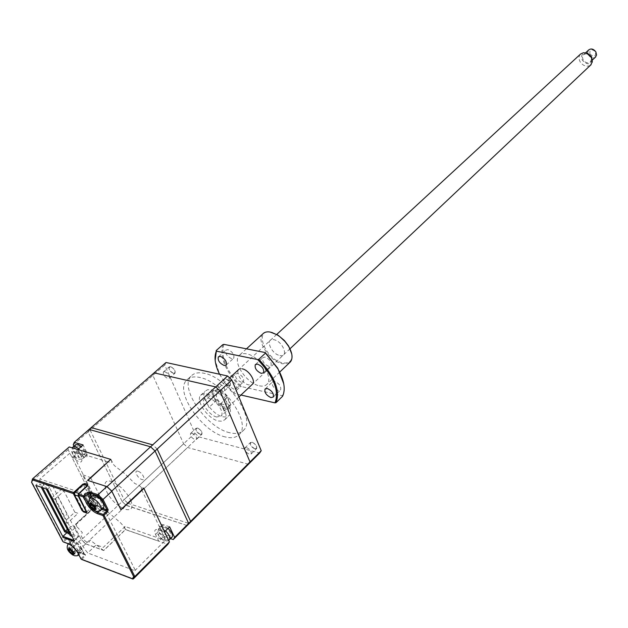<?xml version="1.0" encoding="UTF-8"?>
<svg xmlns="http://www.w3.org/2000/svg" width="628" height="628" viewBox="0 0 628 628"><rect width="100%" height="100%" fill="white"/><g stroke="black" fill="none" stroke-linecap="round" stroke-linejoin="round"><path stroke-width="0.47" stroke-dasharray="3.14 2.35" d="M225.64 378.857C229.236 380.599 230.774 382.829 230.256 385.537L228.592 385.922C224.989 384.171 223.458 381.95 223.992 379.241L225.64 378.857M219.91 384.132C223.513 385.898 225.06 388.128 224.549 390.836L222.885 391.213C219.29 389.446 217.743 387.209 218.261 384.509L219.91 384.132M225.554 408.647C221.974 407.619 218.67 405.162 215.616 401.261L208.943 407.47L205.662 399.848L212.374 393.654L213.175 390.757L217.563 389.784C221.166 390.773 224.518 393.254 227.619 397.218L220.915 403.49L224.172 411.183L230.837 404.895L230.06 407.666L225.554 408.647M216.684 417.008C209.407 415.54 200.513 402.776 204.194 399.031L208.567 398.089C215.836 399.447 224.84 412.329 221.174 416.058L216.684 417.008M211.338 389.831C221.715 391.707 234.558 410.092 229.306 415.446L226.669 417L222.838 416.819C212.437 414.731 199.822 396.574 205.113 391.197L207.656 389.705L211.338 389.831M206.816 393.991C217.186 395.907 230.091 414.339 224.863 419.669L222.234 421.215L218.403 421.019C208.001 418.892 195.332 400.695 200.599 395.334L203.134 393.85L206.816 393.991M229.605 432.7C206.706 427.841 179.223 388.19 190.928 376.313C193.777 373.063 198.236 372.066 204.304 373.322C227.093 377.145 255.674 417.903 244.151 429.654C241.105 433.328 236.254 434.34 229.605 432.7M225.224 436.923C202.318 431.978 174.717 392.233 186.367 380.395C189.193 377.161 193.652 376.18 199.72 377.459C222.508 381.369 251.224 422.228 239.755 433.932C236.717 437.59 231.873 438.587 225.224 436.923M166.02 362.497L164.772 365.08L194.884 433.202L124.148 499.676L127.782 503.122M127.924 503.256L189.201 523.587M194.884 433.202L198.809 436.868L128.238 503.562M164.772 365.08L90.126 430.094L124.148 499.676M91.186 427.605L90.126 430.094M157.165 449.044L152.706 444.86M189.397 523.289L190.622 521.389M138.003 471.243C133.332 469.666 137.469 478.316 141.952 479.525C146.646 481.15 142.517 472.437 138.003 471.243M198.809 436.868L259.647 453.047M228.678 385.937C223.607 382.633 222.61 380.23 225.664 378.731C230.751 382.052 231.756 384.454 228.678 385.937M173.666 373.519C168.877 370.355 167.857 368.032 170.596 366.54C175.4 369.719 176.421 372.043 173.666 373.519M200.489 434.521C195.787 431.35 194.821 429.152 197.584 427.927C202.302 431.114 203.268 433.312 200.489 434.521M254.976 448.91C250.007 445.597 249.057 443.329 252.134 442.104C257.119 445.433 258.061 447.709 254.976 448.91M205.662 399.848L208.943 407.47M212.374 393.654L215.616 401.261M230.837 404.895L227.619 397.218M223.851 404.628C217.877 403.443 213.08 392.194 219.29 393.85C225.319 395.028 230.091 406.379 223.851 404.628M224.172 411.183L220.915 403.49M252.103 442.222C255.549 443.933 257.056 446.045 256.624 448.549L254.889 448.902C251.451 447.183 249.952 445.071 250.384 442.575L252.103 442.222M246.647 447.615C250.093 449.342 251.608 451.454 251.192 453.958L249.457 454.303C246.019 452.568 244.504 450.457 244.928 447.96L246.647 447.615M197.561 428.037C200.866 429.74 202.326 431.797 201.926 434.215L200.403 434.513C197.09 432.81 195.646 430.745 196.046 428.335L197.561 428.037M192.082 433.179C195.394 434.89 196.862 436.955 196.47 439.372L194.955 439.655C191.642 437.936 190.182 435.871 190.574 433.461L192.082 433.179M170.565 366.666C174.027 368.393 175.51 370.567 175.031 373.181L173.571 373.495C170.117 371.76 168.634 369.586 169.128 366.98L170.565 366.666M164.826 371.69C168.288 373.44 169.788 375.615 169.317 378.221L167.864 378.535C164.403 376.784 162.911 374.602 163.39 372.004L164.826 371.69M51.559 498.137L62.533 488.333L74.826 512.197L64.409 521.75M74.826 512.197L78.053 513.319L67.282 523.218L64.684 522.292M67.95 530.566L71.961 526.853L70.595 526.366L67.329 529.38M69.975 532.67L70.823 531.877L68.122 530.895M69.104 533.478L69.951 532.685M65.508 531.06L64.66 531.845M71.576 535.48L75.093 536.775L48.576 485.868L43.269 484.094L44.015 485.515L39.556 484.015L41.244 487.226M52.187 498.357L54.785 499.244L67.282 523.218M42.61 487.689L41.668 485.891L46.37 487.477L47.108 488.898L46.158 488.89M54.785 499.244L65.767 489.408L62.533 488.333M67.078 514.222L58.278 497.266L55.57 499.7L64.409 516.663L67.078 514.222M160.116 533.25L164.285 536.736L165.07 538.377L164.018 540.072L162.542 539.554L159.143 536.336L158.358 534.695L159.386 532.991L160.116 533.25M168.029 528.407L163.939 525.848L161.153 526.193C160.752 530.291 163.508 533.996 169.403 537.332L171.931 537.293M101.257 509.222L101.665 509.355M78.147 494.66L86.64 511.757M82.347 510.415L82.982 510.077L74.379 493.223L84.081 484.643M90.275 497.596L91.398 499.833M91.107 496.834L92.442 499.495M63.538 541.917L68.852 543.644C72.526 545.347 75.603 548.307 78.092 552.514L80.988 558.841M81.216 558.48L84.599 555.254L81.499 549.296M81.687 559.36L85.337 555.961L85.463 554.626L84.662 554.587L81.562 548.629M72.275 540.449L67.22 538.573L68.099 537.968L72.77 547.663L68.185 538.934M66.874 538.895L63.797 541.752L63.067 541.046L62.831 541.407M73.084 540.496L67.683 538.384M66.482 537.874L68.099 537.968M82.017 548.801C79.544 544.594 76.475 541.65 72.801 539.962M74.206 542.647C78.508 544.115 82.88 552.507 78.398 550.662C74.12 549.194 69.739 540.857 74.206 542.647M84.662 554.587L76.946 551.667L85.808 543.84L81.224 539.452L74.112 525.738L96.147 505.344L68.122 449.679L69.229 446.94M85.463 554.626L77.55 551.643L72.95 547.224L81.224 539.452M85.808 543.84L103.808 550.489L125.561 529.577L167.904 544.327M66.937 532.685L78.476 536.532L78.657 536.163L52.265 485.326M47.422 489.196L52.116 485.044M51.889 484.965L40.365 481.119L35.678 485.224M35.867 485.405L47.383 489.298M106.313 513.084L135.193 570.091L134.839 570.679L87.724 552.97L85.039 549.586C81.365 543.369 76.812 539.005 71.372 536.485L68.169 534.216L76.804 526.201L75.666 524.003L97.756 503.57L71.671 451.626L39.862 479.007L80.502 492.501L88.156 506.772L91.068 507.769L91.264 507.361L84.403 493.796L86.428 494.464L89.278 498.09C93.125 504.771 97.976 509.387 103.832 511.946L105.371 512.472M68.169 534.216L67.227 532.418M40.365 481.119L39.611 479.674M125.561 529.577L124.532 527.504L125.09 526.476L165.258 540.378L165.627 539.782L141.857 490.091M134.839 570.679L165.258 540.378M125.09 526.476L103.267 547.404L96.272 544.829L87.724 552.97M141.763 489.911L141.229 488.788L141.85 487.642L143.592 488.192M68.122 449.679L31.526 481.582M108.032 461.863L71.953 450.951L71.671 451.626M110.897 459.688L111.855 461.659L111.289 462.844L108.377 461.965M97.756 503.57L97.536 505.815L96.147 505.344M91.955 499.331C94.545 503.876 97.835 507 101.807 508.711M95.864 497.125C100.574 498.53 105.174 507.746 100.276 505.925C95.605 504.512 90.989 495.366 95.864 497.125M101.516 508.123L102.599 508.492M73.916 446.17L77.22 452.772L71.992 457.365L96.327 505.705L74.3 526.099L81.42 539.821L122.162 501.536L88.03 431.923L89.082 429.426L88.03 431.923L73.233 444.805M77.864 449.53L81.35 456.658C83.163 463.433 80.423 463.786 73.131 457.718L71.992 457.365M110.701 459.445L77.817 449.577M106.964 486.661L87.896 480.475M77.22 452.772L78.359 453.118C85.636 459.154 88.383 458.793 86.601 452.019L81.35 456.658M86.601 452.019L83.092 444.946M78.736 446.068C83.077 447.207 87.457 456.038 82.927 454.499C78.618 453.353 74.237 444.585 78.736 446.068M73.131 457.718L78.359 453.118M100.982 498.985L93.368 496.458L82.409 474.65L90.62 477.586M90.77 477.877L100.197 496.756M96.327 505.705L103.785 508.225L105.276 509.402M107.655 511.828L120.38 522.629L123.81 526.413L125.388 529.592L158.813 541.234L155.532 534.436C153.931 530.456 154.888 528.87 158.389 529.694L164.575 531.798M111.046 459.555L113.401 464.39L114.759 465.929L125.003 473.81L134.753 483.466L139.039 485.365L141.127 487.242L143.726 488.058M119.132 506.074C104.907 496.324 99.656 477.461 111.556 481.543C119.658 485.012 126.079 491.253 130.812 500.257M130.891 500.445C133.497 507.926 131.59 510.878 125.176 509.308L122.648 508.233M122.468 508.138L119.163 506.09M155.532 534.436L160.532 529.514L163.782 536.304L158.813 541.234M163.782 536.304L170.581 538.643M169.623 526.829L163.413 524.749C159.912 523.94 158.947 525.534 160.532 529.514M164.724 527.496C169.419 528.933 173.485 537.513 168.626 535.7C163.971 534.255 159.889 525.73 164.724 527.496M163.413 524.749L158.389 529.694M187.144 525.542L126.267 505.43L85.612 543.84L103.636 550.505L125.388 529.592M85.612 543.84L81.42 539.821M103.636 550.505L90.11 540.049L89.113 542.043C88.038 544.672 79.992 536.964 81.357 534.616L82.331 532.599L77.385 527.206L74.3 526.099M122.162 501.536L125.796 504.998L122.162 501.536L183.619 443.792L152.902 375.418L88.03 431.923L122.162 501.536M248.445 464.265L187.576 447.489L126.267 505.43L125.938 505.132L187.222 525.565M92.355 495.688C92.002 500.084 94.938 504.08 101.155 507.675L103.479 507.675M94.396 509.151L94.946 508.641L96.437 509.151L94.875 506.725M96.437 509.151L95.079 510.415M90.369 503.609L91.57 505.312M92.646 505.673L93.8 506.364M94.263 507.291L94.946 508.641M95.103 506.513L97.348 507.267L96.461 505.509L94.216 504.747L92.826 506.035M96.461 505.509L95.095 506.772M94.216 504.747L92.881 502.094L91.39 501.599L92.724 504.245L90.495 503.491M91.39 501.599L90.024 502.855M92.724 504.245L92.175 504.747M73.358 541.038L70.98 541.226C70.783 545.128 73.531 548.809 79.23 552.263L81.656 552.075C81.836 548.158 79.073 544.476 73.358 541.038M72.801 553.849L73.382 553.299L74.748 553.817L73.484 551.415L75.533 552.193L74.693 550.583L72.636 549.814L71.325 551.046M74.693 550.583L73.405 551.8M72.636 549.814L71.372 547.396L70.006 546.886L71.278 549.296L70.689 549.845M70.006 546.886L68.719 548.095M67.942 549.736L69.229 548.527L70.297 550.214M71.278 549.296L69.229 548.527M71.035 550.489L72.416 551.462M74.748 553.817L73.46 555.034M75.533 552.193L74.245 553.409M72.754 552.106L73.382 553.299M73.908 451.516L77.951 454.876L78.79 456.572L77.99 458.471L76.616 458.048L73.288 454.892L72.44 453.204L73.233 451.296L73.908 451.516M75.58 444.726C75.125 449.012 77.848 452.827 83.767 456.179L86.122 455.834C87.025 453.432 85.447 450.3 81.397 446.437M152.902 375.418L154.119 372.851M183.619 443.792L187.576 447.489M83.234 484.369L86.177 490.201L86.986 489.785L86.907 491.645L84.168 494.15L85.628 497.046L90.283 492.799L92.026 496.261L87.386 500.516L89.317 504.331L88.611 506.294L87.033 504.559L85.384 506.074L85.573 508.021L82.551 510.8M86.648 511.953L89.459 509.347L89.278 507.4L90.919 505.885L92.504 507.612L93.211 505.65L91.28 501.827L95.919 497.557L94.176 494.079L89.521 498.349L88.061 495.445L90.809 492.933L90.879 491.065L90.071 491.481L87.339 486.048M78.1 495.123L78.319 494.267M589.959 54.11C589.449 49.251 591.301 48.466 595.517 51.747C596.019 56.606 594.167 57.391 589.959 54.11M588.601 50.02L587.722 52.328L588.46 55.044C590.548 57.878 592.848 58.616 595.344 57.258M583.184 59.958L582.439 57.234L583.31 54.926C585.798 53.105 588.232 53.741 590.603 56.818L591.341 59.527L590.485 61.827C587.989 63.663 585.555 63.035 583.184 59.958M592.29 59.778C590.344 64.919 587.047 65.092 582.399 60.288C580.641 55.939 581.795 53.482 585.869 52.901M580.351 54.267C578.678 56.379 578.616 58.899 580.162 61.834C583.318 66.113 586.78 67.235 590.54 65.194M227.108 398.011C222.014 391.856 217.767 389.847 214.376 391.974C213.08 393.937 213.661 396.77 216.111 400.483C221.189 406.622 225.436 408.616 228.843 406.473C230.107 404.526 229.526 401.708 227.108 398.011M241.388 382.319C236.85 380.128 234.935 377.334 235.649 373.927L237.737 373.44C242.282 375.615 244.206 378.409 243.507 381.824L241.388 382.319M234.024 389.195C229.471 386.981 227.548 384.179 228.239 380.78L230.319 380.301C234.872 382.507 236.811 385.309 236.136 388.716L234.024 389.195M231.661 358.666C227.046 356.461 225.122 353.603 225.884 350.102L227.933 349.6C232.556 351.798 234.495 354.647 233.742 358.164L231.661 358.666M268.729 366.328C263.995 364.122 262.017 361.226 262.81 357.638L265.055 357.073C269.797 359.263 271.783 362.168 271.006 365.763L268.729 366.328M278.306 390.49C273.651 388.292 271.689 385.459 272.426 381.973L274.711 381.424C279.374 383.606 281.336 386.44 280.614 389.933L278.306 390.49M262.685 334.033C255.973 340.776 270.166 361.846 282.616 363.785L289.484 362.756M259.403 385.828C262.951 386.565 265.573 385.937 267.277 383.944C273.784 377.334 258.917 355.691 246.482 353.831C243.107 353.195 240.595 353.807 238.962 355.676C232.384 362.317 246.945 383.661 259.403 385.828M291.769 354.011C292.42 360.841 289.43 363.793 282.812 362.882C265.699 360.142 253.053 328.397 270.872 332.212L271.563 332.353M219.557 374.233L225.782 384.203L233.742 392.877C227.54 386.769 222.697 380.183 219.211 373.111L215.161 360.339M222.846 344.631C219.486 356.971 225.287 371.022 240.241 386.785L233.742 392.877M283.77 383.896C284.508 388.701 284.029 392.641 282.333 395.742L241.285 386.534C226.111 370.724 220.318 356.673 223.906 344.372M241.285 386.534L240.241 386.785M282.569 396.292L282.333 395.742M279.962 355.55C289.265 357.787 282.828 341.051 273.784 339.693C264.537 337.629 271.045 354.153 279.962 355.55M242.251 368.84C232.972 366.564 239.872 383.268 248.806 384.886L252.173 384.454M240.964 395.028L233.938 393.411M165.525 530.888L161.435 528.313L158.649 528.658C158.264 532.748 161.019 536.461 166.922 539.805L169.489 539.742M99.208 511.129L101.532 508.963M83.139 484.455L83.532 484.949M88.312 502.675L91.68 499.582M81.758 549.045L77.864 552.875M72.542 540.206L68.57 543.817M32.609 478.795L31.62 481.48L63.067 541.046L65.807 538.502M76.946 551.667L72.77 547.663M81.954 559.187L132.539 578.521M47.775 489.094L74.183 540.472L78.657 536.163M78.476 536.532L74.292 540.677L78.712 536.516M93.101 509.724L89.765 506.207M89.922 497.918L89.584 498.232C89.239 502.628 92.183 506.631 98.4 510.242L100.77 510.211M72.738 552.122L76.624 554.72L79.05 554.548C79.214 550.63 76.443 546.949 70.736 543.495L68.358 543.675C67.643 545.34 68.797 547.867 71.828 551.243M73.272 446.736L72.95 447.018C72.503 451.296 75.242 455.119 81.161 458.487L83.508 458.142C84.411 455.747 82.825 452.615 78.767 448.745M224.549 390.836L230.256 385.537M218.261 384.509L223.992 379.241M213.175 390.757L204.194 399.031M224.863 419.669L229.306 415.446M190.928 376.313L186.367 380.395M244.151 429.654L239.755 433.932M200.599 395.334L205.113 391.197M230.06 407.666L221.174 416.058M251.192 453.958L256.624 448.549M244.928 447.96L250.384 442.575M196.47 439.372L201.926 434.215M190.574 433.461L196.046 428.335M169.317 378.221L175.031 373.181M163.39 372.004L169.128 366.98M168.665 540.363C168.43 540.873 167.142 541.006 164.787 540.763C161.184 540.206 157.188 533.863 157.628 533.282L158.649 528.658L161.153 526.193M84.835 554.814L82.095 549.555M68.122 538.91L72.675 547.585M85 554.822L77.15 551.855M77.071 551.839L72.667 547.616M32.507 478.913L32.366 479.305M94.891 510.784L96.084 511.208M81.656 552.075L78.806 554.783M68.24 543.801L70.98 541.226M73.209 555.262L74.292 555.686M86.122 455.834L83.508 458.142C83.626 458.778 82.142 459.162 79.05 459.311C76.757 459.468 72.401 454.444 71.914 452.325L72.283 447.858M585.571 52.831L583.31 54.926M276.728 334.434L238.978 369.272M229.636 377.891L214.376 391.974M290.058 348.713L252.691 383.967M238.907 396.975L228.843 406.473M592.337 60.084L590.485 61.827M228.239 380.78L235.649 373.927M218.623 356.633L225.884 350.102M255.596 364.35L262.81 357.638M265.33 388.763L272.426 381.973M279.782 372.012L267.277 383.944M219.227 373.558L219.211 373.111M246.459 348.838L238.962 355.676M273.266 397.053L280.614 389.933M263.524 372.812L271.006 365.763M226.237 364.994L233.742 358.164M236.136 388.716L243.507 381.824"/><path stroke-width="0.94" d="M166.02 362.497L91.186 427.605L152.706 444.86L227.571 375.991L166.02 362.497M231.826 379.916L157.165 449.044L190.622 521.389L261.224 450.731L231.826 379.916L227.571 375.991M261.224 450.731L259.647 453.047L189.397 523.289M64.409 521.75L64.064 522.064L51.559 498.137L52.187 498.357M64.684 522.292L64.064 522.064M41.244 487.226L64.66 531.845L69.104 533.478L69.81 534.836L71.576 535.48M67.329 529.38L65.508 531.06M46.158 488.89L68.138 530.919L69.284 531.343L69.991 532.701L65.312 530.99L42.61 487.689M171.931 537.293L172.237 536.987C173.061 534.844 171.656 531.987 168.029 528.407M101.665 509.355L106.823 511.106L103.235 514.465L97.678 512.558L99.208 511.129M104.028 515.219L134.808 576.535L133.67 576.637L132.398 578.749L133.403 578.851L134.808 576.535L169.411 541.925L143.804 488.254L120.976 509.818L111.855 491.3L103.039 499.464L108.126 509.661L107.616 511.867L104.028 515.219L102.976 515.564L103.235 514.465M32.366 479.305L31.643 482.351L32.546 479.918L73.335 493.569L81.954 510.415L83.508 511.906L86.428 512.911L86.813 512.095L78.147 494.66M89.765 506.207L84.482 496.599L83.43 496.944L86.75 503.491C89.576 508.39 93.132 511.773 97.418 513.657L102.976 515.564L133.67 576.637M80.988 558.841L78.029 553.182C75.329 548.652 72.008 545.457 68.044 543.605L63.538 541.917M47.383 489.298L35.867 485.405L62.776 536.485L35.867 485.405M81.954 510.415L82.347 510.415M84.081 484.643L87.488 485.562L87.747 484.478L87.622 485.797L78.461 494.103L78.202 495.194L83.43 496.944L83.689 495.845L78.461 494.103M87.308 492.54L89.412 491.857L89.152 492.949L84.482 496.599L83.689 495.845L87.308 492.54L90.275 497.596M97.56 495.728L102.105 500.053L103.039 499.464L98.023 494.691L97.56 495.728L89.152 492.949L91.107 496.834M132.398 578.749L81.687 559.36M169.411 541.925L167.904 544.327L133.403 578.851L132.539 578.521M62.729 536.579L66.937 532.685M105.371 512.472L106.313 513.084M111.855 491.3L106.862 486.567L87.551 480.365L110.756 459.398L69.229 446.94L32.609 478.795L32.546 479.918M89.412 491.857L98.023 494.691L106.862 486.567M62.831 541.407L31.643 482.351M102.599 508.492L107.082 510.007L108.126 509.661M107.184 486.731L111.76 491.072L155.061 450.99L150.594 446.798L106.964 486.661M77.864 449.53L83.092 444.946L74.245 442.332L73.233 444.805L73.916 446.17M74.245 442.332L89.082 429.426L150.594 446.798L89.082 429.426L154.119 372.851L215.687 386.926L150.594 446.798L155.061 450.99L188.636 523.375L174.631 537.395L169.623 526.829L164.599 531.806L143.726 488.058L120.898 509.622L111.76 491.072M87.896 480.475L110.701 459.445M100.197 496.756L100.982 498.985M105.276 509.402L107.655 511.828M170.581 538.643L173.25 539.562L174.631 537.395M173.25 539.562L187.222 525.565L188.636 523.375L155.061 450.99L219.981 390.891L215.687 386.926M219.981 390.891L249.999 461.957L188.636 523.375L187.144 525.542M90.204 503.295L90.024 502.855L91.515 503.358L95.095 506.772L95.982 508.539L95.079 510.415L93.588 509.905L92.23 507.291L90.024 506.506L89.129 504.747L91.335 505.524L90.204 503.295L89.459 504.888M103.479 507.675L103.816 507.353C104.154 502.934 101.202 498.938 94.977 495.359L92.355 495.688L89.922 497.918M94.875 506.725L93.713 507.801L94.844 510.022M95.605 508.437L93.713 507.801M91.696 503.797L92.826 506.035L94.718 506.67M93.352 509.512L90.346 506.647M89.372 504.527L90.369 503.609M90.024 506.506L91.154 505.469M91.57 505.312L92.646 505.673M92.23 507.291L93.384 506.223M93.588 509.905L94.396 509.151M93.8 506.364L94.263 507.291M92.175 504.747L91.335 505.524M68.892 548.503L68.24 549.877L69.959 550.528L68.719 548.095L70.077 548.613L73.405 551.8L74.245 553.409L73.46 555.034L72.094 554.516L70.807 552.138L68.79 551.337L69.739 550.442M73.9 553.307L72.173 552.656L73.24 554.681M70.258 549.013L71.325 551.046L73.052 551.706M70.689 549.845L69.959 550.528M68.79 551.337L68.24 549.877M70.297 550.214L71.035 550.489M70.807 552.138L71.78 551.219M71.875 554.163L69.088 551.478M72.094 554.516L72.801 553.849M73.146 551.737L72.173 552.656M72.416 551.462L72.754 552.106M81.397 446.437L77.888 444.373L75.58 444.726L73.272 446.736M187.222 525.565L248.445 464.265L249.999 461.957M78.28 496.144L86.436 512.15L82.551 510.8L74.387 494.84L78.28 496.144L78.1 495.123M74.999 492.148L83.234 484.369L87.135 485.632L78.892 493.443L74.999 492.148L74.387 494.84M87.339 486.048L87.135 485.632M78.319 494.267L78.892 493.443M595.344 57.258L596.576 54.974L595.87 51.896C593.507 48.835 591.089 48.207 588.601 50.02L585.571 52.831M585.869 52.901L587.415 53.192L591.388 56.489L592.29 59.778M590.54 65.194L592.361 61.803L591.293 57.132L586.356 53.042L583.459 52.721L580.657 53.961L276.728 334.434M224.165 365.488C219.541 363.259 217.594 360.394 218.332 356.892L220.381 356.398C225.012 358.619 226.967 361.485 226.237 364.994L224.165 365.488M261.248 373.37C256.507 371.132 254.513 368.22 255.29 364.64L257.527 364.083C262.284 366.312 264.278 369.217 263.524 372.812L261.248 373.37M270.958 397.595C266.296 395.373 264.325 392.524 265.04 389.046L267.316 388.504C271.987 390.71 273.973 393.56 273.266 397.053L270.958 397.595M289.484 362.756L290.529 361.759C293.056 358.141 292.413 352.999 288.605 346.35L285.041 341.522L279.727 336.584L276.862 334.669L270.244 332.055C266.876 331.482 264.357 332.141 262.685 334.033L246.459 348.838M271.563 332.353L278.188 335.305L284.366 340.486L288.605 346.02L291.769 354.011M215.161 360.339L216.33 351.146C213.944 356.979 214.909 364.452 219.227 373.558L219.557 374.233M216.134 350.628L222.846 344.631L223.906 344.372L265.251 352.559L277.757 368.244L283.77 383.896M265.251 352.559L265.487 353.093L258.799 359.31C274.569 376.156 280.331 390.592 276.092 402.611L282.569 396.292C285.811 389.36 284.201 380.128 277.757 368.62L265.487 353.093M258.799 359.31L257.7 359.577C273.69 376.47 279.468 390.899 275.017 402.87L276.092 402.611M216.33 351.146L257.7 359.577M252.173 384.454C256.546 381.91 248.947 369.916 242.251 368.84M275.017 402.87L240.964 395.028M169.489 539.742L169.748 539.468C170.573 537.332 169.16 534.475 165.525 530.888M93.101 509.724L97.678 512.558L97.418 513.657M62.863 537.411L73.994 541.54L74.347 540.794L47.689 489.746M74.308 493.286L73.335 493.569L73.594 492.478L74.347 493.168M32.609 478.795L73.594 492.478L82.755 484.212L83.139 484.455M82.755 484.212L84.827 483.529L84.568 484.612M84.827 483.529L87.747 484.478M88.312 502.675L86.75 503.491M68.57 543.817L68.044 543.605M65.807 538.502L66.482 537.874L67.22 538.573L66.874 538.895M73.994 541.54L74.19 540.48L63.114 536.375M102.105 500.053L107.082 510.007M100.77 510.211L101.061 509.92C101.383 505.509 98.423 501.505 92.19 497.91L89.584 498.232L88.344 502.871C87.637 503.193 91.782 509.897 94.891 510.784M71.828 551.243L72.738 552.122M78.767 448.745L75.258 446.673L72.95 447.018L72.283 447.858M172.237 536.987L168.665 540.363M86.625 511.859L78.021 494.966M77.951 553.142L80.981 558.928M68.389 543.84C72.087 545.606 75.242 548.644 77.856 552.962M68.177 543.754L63.334 541.94M81.483 559.383L132.877 579.04M62.824 541.493L31.549 482.273M173.579 539.122L248.814 463.794M103.816 507.353L101.061 509.92C100.684 511.004 99.028 511.428 96.084 511.208M78.806 554.783C78.343 555.702 76.836 556.008 74.292 555.686M68.24 543.801C65.885 547.734 67.541 551.557 73.209 555.262M587.415 53.192L586.356 53.042M238.978 369.272L229.636 377.891M591.129 64.637L290.058 348.713M252.691 383.967L238.907 396.975M591.866 57.478L591.882 58.357M595.736 56.889L592.337 60.084M290.529 361.759L279.782 372.012M277.262 334.732L276.862 334.669"/></g></svg>
